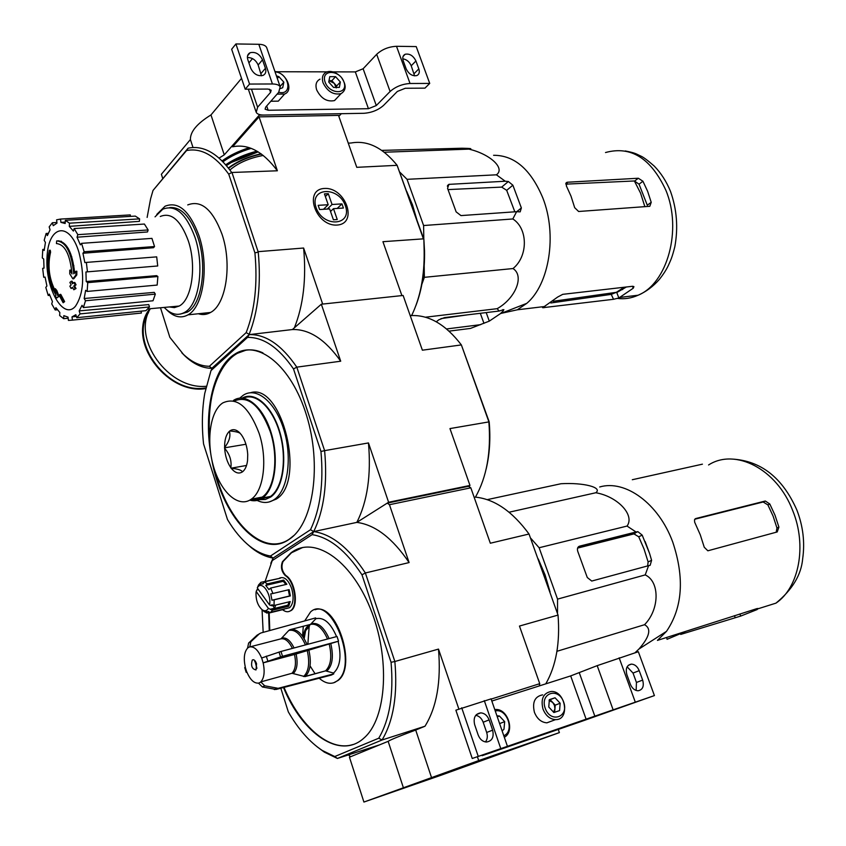 <?xml version="1.0" encoding="UTF-8"?>
<svg xmlns="http://www.w3.org/2000/svg" width="846" height="846" viewBox="0 0 846 846"><rect width="100%" height="100%" fill="white"/><g stroke="black" fill="none" stroke-linecap="round" stroke-linejoin="round"><path stroke-width="1.27" d="M241.533 78.361L210.971 114.94C197.086 123.484 190.234 131.69 190.403 139.548L161.375 174.287L162.707 178.4M338.834 116.325L341.361 113.681L259.257 115.141L259.013 114.432M259.257 115.141L224.253 154.86L210.971 114.94M193.015 147.5L190.403 139.548M224.253 154.86L219.093 158.075M429.726 83.416L410.046 83.49C402.22 84.008 395.579 86.683 390.101 91.495L376.29 105.549L368.444 108.7L268.161 110.255L265.105 109.187L265.676 107.114L278.694 92.32L280.195 86.831C279.095 84.97 276.515 84.018 272.444 83.976L249.559 84.061L245.213 89.19L268.034 89.063L271.154 90.205L270.572 92.383L257.607 107.22L256.211 112.37C257.3 114.189 259.87 115.077 263.91 115.056L363.96 113.29C371.701 112.708 378.215 110.096 383.513 105.443L397.356 91.442L405.308 88.259L424.956 88.143L429.726 83.416L416.211 46.583L396.499 46.297C388.684 46.699 382.075 49.364 376.682 54.313L363.124 68.759L355.331 71.91L332.848 71.868M414.582 75.865L411.219 65.777C409.432 61.769 406.619 59.432 402.77 58.786M403.246 60.87L406.154 68.833C408.819 74.12 412.383 76.362 416.856 75.569C419.204 74.395 419.859 72.164 418.823 68.875L415.925 60.965C413.239 55.656 409.644 53.425 405.16 54.26C402.865 55.424 402.231 57.634 403.246 60.87M327.053 71.857L276.198 71.751M266.955 48.391L266.617 47.408C265.485 45.441 262.884 44.404 258.813 44.288L235.918 43.95L231.656 49.248L245.213 89.19M247.825 59.696L250.754 68.272C253.705 74.152 257.819 76.521 263.085 75.379C265.633 74.046 266.416 71.688 265.422 68.325L262.503 59.812C259.511 53.901 255.365 51.543 250.078 52.738C247.614 54.07 246.863 56.396 247.825 59.696M249.559 84.061L235.918 43.95M261.488 75.812L258.146 64.994C255.862 60.013 252.288 57.528 247.402 57.507M252.478 58.586L248.914 62.879M276.42 75.876L278.905 76.669L283.854 82.168L282.701 87.698L280.565 88.534M277.319 78.488L278.905 76.669L283.854 82.168L282.701 87.698M275.045 71.889C289.078 72.724 293.403 96.063 278.757 92.256M274.908 71.466C286.424 72.851 294.07 90.564 284.605 94.043L277.107 94.128M282.257 96.687L278.313 101.139L270.836 101.245M280.163 86.715L279.857 85.827M280.248 86.271L283.854 82.168M328.745 82.051L329.76 76.658L335.566 76.658L340.356 82.02L339.362 87.402L333.557 87.434L328.745 82.051L329.76 76.658L335.566 76.658L340.356 82.02L339.362 87.402L333.557 87.434M325.086 82.062C320.528 69.203 339.595 69.298 343.962 82.009C348.615 94.752 329.57 94.942 325.086 82.062M341.699 77.917C346.511 85.097 346.289 90.342 341.033 93.652C333.451 95.186 327.465 91.58 323.087 82.866C321.522 77.684 322.633 74.088 326.419 72.1C330.003 70.747 333.927 71.55 338.167 74.511M338.231 96.634L334.54 100.568C326.979 102.112 321.025 98.548 316.679 89.888C315.135 84.727 316.245 81.142 320.021 79.143M328.978 80.677L334.265 83.342L331.875 80.677L328.978 80.677M336.296 87.899L336.645 86.006L334.265 83.342L336.222 87.91M336.645 86.006L340.356 82.02M331.875 80.677L335.566 76.658M441.115 775.211L363.917 802.05L478.709 760.575L559.386 732.604L441.115 775.211M403.405 787.785L388.145 741.339L349.451 757.202L363.917 802.05M388.145 741.339C390.281 739.859 399.46 736.094 415.703 730.045L431.534 777.622M477.578 757.244L478.709 760.575M415.703 730.045L424.988 726.228C436.716 707.298 441.221 681.58 438.492 649.094L394.86 661.509L365.366 572.975L409.104 562.569L389.456 504.713L387.267 503.106L468.589 486.291L469.985 485.445L449.966 428.584L489.189 421.847L461.366 344.925L488.851 421.742C491.24 451.965 486.767 477.102 475.431 497.131L474.194 497.395L475.431 497.131C494.498 499.077 512.359 511.365 529.025 534.016L490.32 543.227L470.82 487.814L468.589 486.291M558.265 729.432L559.386 732.604M436.948 776.607L460.911 767.999L436.917 776.512M546.728 737.078L513.321 748.974L546.728 737.078M475.991 762.13L426.849 779.631L475.991 762.13M426.416 780.012L405.816 787.33L426.416 780.012M507.357 750.814L484.737 758.862L507.357 750.814M447.206 772.916L442.236 774.629L447.206 772.916M425.073 780.541L412.478 784.993L425.073 780.541M409.876 785.86L429.652 778.933L409.876 785.86M505.474 751.534L491.875 756.356L505.474 751.534M489.422 757.159L510.18 749.884L489.422 757.159M654.423 695.581L472.248 758.481L497.437 749.831L482.167 755.679L580.377 721.797L654.423 695.581L638.328 651.727L597.191 665.643L570.68 675.912L491.833 701.048M636.15 690.463L636.446 682.447L633.02 673.056L627.129 666.817M626.886 674.717L630.344 684.213C632.078 688.337 634.648 690.526 638.043 690.78C642.706 689.86 644.24 686.296 642.664 680.099L639.206 670.667C637.45 666.521 634.86 664.332 631.423 664.11C626.844 665.051 625.331 668.583 626.886 674.717M491.082 698.87L455.867 710.185L472.248 758.481M474.648 724.641L478.18 734.994C479.894 739.33 482.654 741.678 486.439 742.037C492.097 741.117 494.159 737.162 492.636 730.172L489.115 719.893C487.359 715.526 484.568 713.178 480.718 712.871C475.188 713.823 473.157 717.746 474.648 724.641M478.212 756.303L461.705 707.774M485.456 741.942C487.402 739.319 487.814 736.157 486.672 732.456L483.172 722.23C481.67 718.328 479.196 716.023 475.769 715.314M496.909 715.779L499.404 716.012L504.681 721.638L503.973 729.252L502.133 730.933M497.279 716.848L499.404 716.012L504.681 721.638L503.973 729.252M495.259 710.989C506.955 707.869 515.045 731.208 503.793 735.745M494.762 709.551L495.703 709.498C507.97 708.694 515.151 731.642 504.322 737.289M499.785 724.123L499.415 723.055M499.838 723.51L504.681 721.638M555.05 697.781L560.147 703.248L559.576 710.608L553.897 712.522L548.768 707.023L549.361 699.653L555.05 697.781L560.147 703.248L559.576 710.608L553.897 712.522L548.768 707.023L549.361 699.653L555.05 697.781L549.244 699.991M545.184 708.208C539.748 692.853 558.434 686.867 563.669 702.085C569.199 717.249 550.556 723.637 545.184 708.208M542.963 709.001C540.594 698.849 543.344 693.011 551.201 691.478C565.657 690.548 570.331 720.221 555.526 719.629C549.858 719.195 545.67 715.642 542.963 709.001M552.533 720.75L546.907 722.833C541.26 722.399 537.104 718.889 534.418 712.29C532.081 702.201 534.841 696.385 542.667 694.862M554.659 712.279L554.934 708.811L553.538 712.29M549.086 700.456L552.681 702.423L550.133 699.695M552.681 702.423L554.458 705.395L554.934 708.811L555.219 705.141L552.681 702.423M555.219 705.141L560.147 703.248M424.195 266.067L424.364 277.329L421.89 284.214M399.851 172.193L407.042 179.32L423.603 225.533L423.804 239.132M406.725 191.408L412.488 204.859L416.835 219.653M56.682 240.909C65.925 241.67 71.624 252.637 73.782 273.818L75.918 271.28L75.886 275.035L72.862 278.842L69.763 273.818L69.784 270.149L71.984 273.945C70.112 254.519 64.931 244.388 56.439 243.563L56.682 240.909M58.004 240.772C66.855 241.903 72.407 252.563 74.649 272.761M71.899 272.179L70.694 270.075L69.784 270.149M75.918 271.28L76.838 271.206L76.806 274.95L73.771 278.757L72.862 278.842M76.806 274.95L75.886 275.035M50.242 250.226L49.343 250.289L49.692 252.171L50.601 252.097L50.242 250.226M49.692 252.171C46.414 267.622 48.518 281.306 56.016 293.213L54.43 288.803L55.339 288.719L56.809 290.506L59.083 296.354L56.767 297.951L55.286 296.121L56.069 295.138C47.979 281.993 45.737 267.04 49.343 250.289M59.083 296.354L56.767 297.951M56.809 290.506L55.91 290.59L58.173 296.438M54.43 288.803L55.91 290.59M54.874 290.093C48.962 277.911 47.535 265.253 50.601 252.097M59.273 295.54L59.865 294.461L63.725 301.694L63.143 302.752L59.273 295.54M63.725 301.694L64.634 301.61L60.764 294.376L59.865 294.461M64.634 301.61L63.143 302.752M69.89 282.437L71.18 281.274L72.449 283.77L73.877 282.532L75.146 284.88L73.708 286.117L75.114 288.613L73.814 289.766L72.418 287.28L71.117 288.507L69.858 286.16L71.159 284.933L69.89 282.437M73.105 283.199L72.09 281.2L71.18 281.274M72.693 287.788L71.117 288.507M73.877 282.532L74.797 282.448L76.055 284.795L74.617 286.043L76.024 288.528L73.814 289.766M76.024 288.528L75.114 288.613M74.617 286.043L73.708 286.117M76.055 284.795L75.146 284.88M160.497 307.764L169.845 337.321L183.392 354.326C191.778 362.215 200.439 366.202 209.385 366.286L246.186 332.594C254.826 310.323 257.734 283.759 254.921 252.891L228.737 174.17C215.18 155.527 201.126 147.648 186.564 150.546L188.129 148.187C203.177 145.036 217.708 153.137 231.719 172.489L277.372 170.786L259.045 116.864L232.618 146.813C248.164 143.577 263.085 151.571 277.372 170.786M147.13 217.411L150.588 198.863L153.01 190.456L186.564 150.546M187.738 204.922C201.242 199.741 212.642 209.47 221.959 234.088C232.364 264.132 226.115 304.571 210.569 312.46C206.657 314.701 202.575 315.135 198.334 313.75M232.047 172.753L258.231 252.087C261.203 284.002 258.167 311.423 249.147 334.339L249.168 334.625C265.718 334.138 281.602 344.978 296.798 367.143L340.705 361.21L321.343 304.211L403.119 295.466L422.376 350.191L461.366 344.925C445.779 324.653 429.165 314.871 411.505 315.579L410.257 315.727L411.759 315.283C420.388 297.327 424.523 275.944 424.153 251.125L423.867 239.312L397.123 165.319C382.646 147.468 367.301 140.034 351.09 143.006L348.266 143.133M423.867 239.312L424.523 250.86C424.893 271.196 422.027 289.406 415.925 305.501M153.01 190.456L188.129 148.187M249.147 334.339L246.186 332.594M209.385 366.286L211.849 368.306C202.638 368.274 193.702 364.192 185.052 356.06L181.816 352.793M320.951 451.478L324.61 450.643L296.798 367.143L293.509 368.951L320.951 451.478C323.764 483.024 320.285 509.112 310.503 529.733L270.445 556.034C263.455 554.839 256.571 551.571 249.782 546.209C241.618 539.674 234.173 530.78 227.479 519.518L203.558 443.917C201.655 426.024 202.057 409.168 204.764 393.348L210.992 370.611L247.518 337.406L249.168 334.625L211.849 368.306M249.253 147.669C238.487 151.117 229.446 155.516 222.096 160.877M259.045 116.864L338.506 115.394L356.769 167.328L397.123 165.319M423.434 238.847L382.931 241.692L401.892 295.592L322.675 304.074L303.619 248.026L258.326 251.653M210.992 370.611L212.187 368.285L249.168 334.625L292.388 329.549C309.266 328.999 325.382 339.553 340.705 361.21M324.526 188.447C302.931 189.293 315.738 226.749 337.194 225.047C358.45 223.651 345.676 187.135 324.526 188.447M423.275 238.466L397.197 165.573M294.366 327.825C303.365 305.364 306.453 278.757 303.619 248.026M254.921 252.891L258.231 252.087M231.719 172.489L228.737 174.17M251.167 148.357C239.989 151.762 230.598 156.235 222.995 161.776M263.212 155.442C249.306 158.065 238.212 162.908 229.922 169.983M155.04 216.851L162.781 209.195C175.418 204.235 186.141 213.583 194.961 237.24C204.827 266.088 199.138 304.877 184.597 312.396C177.84 316.108 171.04 314.448 164.187 307.426M169.718 207.587C181.044 206.72 190.392 216.544 197.763 237.039C207.619 265.845 201.908 304.592 187.347 312.111L180.378 314.078M156.817 214.366L165.065 206.213C178.39 200.999 189.694 210.834 198.99 235.717C209.396 266.078 203.368 306.908 188.034 314.839C180.875 318.762 173.673 317.007 166.44 309.573M75.495 306.189C63.334 320.824 44.944 288.211 47.038 257.057C48.328 225.131 69.478 220.711 78.942 252.33C84.833 275.764 83.691 293.71 75.495 306.189M65.248 222.075L60.923 222.382L60.531 219.072L56.587 219.823L56.978 223.111L53.235 225.681L52.346 222.752L49.174 226.897L50.062 229.816L47.376 235.59L46.139 233.464L44.193 240.306L45.43 242.432L44.172 250.49L42.765 249.454L42.3 257.956L43.696 259.003L44.013 268.15L42.66 268.33L43.717 277.255L45.071 277.086L46.911 286.011L45.8 287.386L48.222 295.466L49.343 294.112L52.431 301.546L51.733 303.904L55.191 309.985L55.899 307.627L59.833 312.491L59.643 315.516L63.662 318.678L63.841 315.653L68.04 317.155L68.42 320.412L72.396 320.126L72.016 316.859L76.383 316.457M76.764 317.694L80.095 313.898L149.499 306.939L145.967 310.662L76.764 317.694L75.854 314.701L72.016 316.859M80.095 313.898L79.175 310.894L148.759 304.602L149.499 306.939M83.363 307.574L85.509 300.753L155.336 294.133L152.999 300.774L83.363 307.574L82.051 305.311L79.175 310.894M85.509 300.753L84.188 298.501L154.247 292.378L155.336 294.133M87.149 291.436L87.741 282.638L157.885 276.515L157.166 285.07L87.149 291.436L85.626 290.305L84.188 298.501M87.741 282.638L86.207 281.517L156.616 275.648L157.885 276.515M85.943 271.968L157.716 265.972L85.943 271.968L86.207 281.517M87.445 271.778L86.355 262.408L84.864 262.609L82.929 253.25L84.156 251.77L81.554 243.341L80.338 244.843L77.049 237.208L77.821 234.659L74.152 228.547L73.391 231.085L69.298 226.368L69.488 223.185L65.353 220.32L65.163 223.492L60.923 222.382M160.275 216.481C171.273 212.008 180.61 220.108 188.288 240.782C196.843 265.898 191.883 299.674 179.193 306.041L174.382 307.616L169.359 306.95M84.156 251.77L154.543 246.546L153.496 247.719L82.929 253.25M73.909 265.771L72.989 265.845M70.884 256.846L71.804 256.772M68.378 248.661L67.469 248.735M60.415 241.311L61.314 241.237M69.488 223.185L139.59 218.871L139.4 221.356L69.298 226.368M77.821 234.659L148.145 229.964L147.479 231.963L77.049 237.208M49.787 295.317L48.222 295.466M45.081 277.139L43.717 277.255M44.288 249.348L42.765 249.454M48.285 233.327L46.139 233.464M56.904 222.477L52.346 222.752M130.453 216.396L130.284 214.905L60.531 219.072M139.59 218.871L135.307 216.1L65.353 220.32M148.145 229.964L144.391 224.042L74.152 228.547M154.543 246.546L151.942 238.382L81.554 243.341M157.716 265.972L156.7 256.867L86.355 262.408M141.166 311.148L141.377 313.052L72.396 320.126M68.166 318.223L63.662 318.678M57.443 309.773L55.191 309.985M449.067 331.135L470.492 328.417L489.295 321.131L500.367 313.676L503.19 310.926L503.856 309.625L499.182 311.032L497.141 308.684C515.489 298.469 524.71 275.944 513.004 268.542C528.115 256.454 528.19 228.674 512.835 218.966L516.61 211.69L520.163 211.86L521.369 207.947L512.866 185.189L508.351 181.509L505.252 181.234L496.412 174.815C505.622 168.375 490.014 153.993 468.906 149.129C472.935 148.695 470.64 148.399 462.001 148.23L381.736 150.387M468.906 149.129L384.264 152.238M496.412 174.815L407.042 179.32M512.835 218.966L423.603 225.533M505.252 181.234L448.835 184.375L447.566 188.33L456.142 211.881L460.975 215.593L516.61 211.69M513.004 268.542L424.364 277.329M497.141 308.684L425.443 317.208M446.582 328.957L480.697 324.653M499.182 311.032L444.51 317.61L438.884 319.767L436.261 321.787M624.221 287.238L616.353 292.325L611.235 294.376L550.831 302.974M611.235 294.376L613.54 299.294L618.849 297.982L633.22 288.232L633.929 286.625L632.671 286.265L562.759 294.334L557.683 297.031L542.646 307.722L613.54 299.294M618.849 297.982L616.776 292.557L626.378 286.984M565.815 183.529L567.444 182.228L566.281 185.697L571.039 196.219L574.677 207.682L578.611 211.489L649.813 206.297L651.219 202.321L647.285 205.208L639.037 184.185L634.373 180.97L640.549 193.078L644.864 206.699M565.794 184.142L634.373 180.97M621.482 289.3L622.624 289.607M651.219 202.321L647.645 191.333L642.928 181.245L638.339 178.242L567.444 182.228M493.588 155.294C514.474 155.241 530.897 169.486 542.868 198.017C557.377 234.733 549.255 284.499 526.783 303.344L517.287 309.805L501.181 313.358M514.833 211.817L506.691 190.339L512.866 185.189M448.02 189.589L501.699 187.103L506.691 190.339M467.552 314.839L440.946 318.625M204.965 314.426L204.531 313.094M206.191 386.284C168.513 389.964 131.447 338.559 150.355 308.695M323.489 209.29L328.206 204.732L318.159 205.335L319.598 209.533L329.644 208.909L333.409 219.791L337.247 219.526L333.483 208.666L343.402 208.053L341.953 203.897L332.044 204.499L327.317 209.057M332.044 204.499L328.29 193.681L324.452 193.893L328.206 204.732M328.29 193.681L325.372 196.547M345.39 205.811C352.645 225.861 323.066 228.029 316.097 207.608C309.076 187.273 338.675 185.803 345.39 205.811M330.532 211.489L333.483 208.666M337.205 208.433L341.953 203.897M486.143 469.086C489.633 454.482 490.648 438.736 489.189 421.847M210.559 452.589C203.706 409.845 213.668 366.699 235.019 353.988C257.977 339.087 291.51 365.895 306.548 415.428C321.861 464.771 313.549 522.225 290.294 538.564L288.888 539.547C260.346 559.523 221.292 515.531 211.595 458.638M247.518 337.406C263.508 337.11 278.831 347.621 293.509 368.951M270.445 556.034L273.099 558.074L313.729 531.574L310.503 529.733M270.794 563.32L273.099 558.074L313.729 531.574C323.965 510.318 327.592 483.352 324.61 450.643L368.465 442.934L388.61 502.249L469.985 485.445M249.168 334.625L292.388 329.549L321.343 304.211M388.61 502.249L356.843 522.384L313.729 531.574L356.843 522.384C367.407 501.456 371.278 474.976 368.465 442.934M265.126 581.361L273.099 558.074C265.856 556.89 258.707 553.517 251.685 547.965L246.524 543.46M279.54 543.618C268.679 545.511 257.893 541.461 247.201 531.478M220.097 372.06C224.38 363.822 229.626 357.763 235.823 353.882L246.63 349.937M269.091 501.985L276.346 499.055C306.358 481.469 282.014 382.424 250.522 392.724M242.294 398.064C254.879 390.81 272.391 406.228 279.931 432.401C287.619 458.469 283.177 488.406 270.794 496.972L265.39 499.489L259.563 499.648M239.756 398.117L243.278 395.219C256.486 386.379 275.542 402.019 283.928 429.98C292.483 457.813 287.809 490.278 274.464 499.426L274.442 499.436C269.091 503.106 263.328 503.433 257.152 500.441M242.791 471.592L242.4 471.888C238.794 474.172 235.082 472.967 231.265 468.293L230.852 467.732C227.236 462.466 225.163 455.994 224.655 448.306L224.613 447.449C224.507 439.878 226.104 434.495 229.393 431.301L229.774 430.984C232.639 428.911 235.748 429.313 239.08 432.211L241.374 434.77C245.097 440.057 247.212 446.646 247.73 454.524L247.54 460.658C246.863 465.808 245.277 469.456 242.791 471.592M259.035 433.11C248.798 406.545 236.7 396.488 222.752 402.929C210.062 411.145 205.99 441.2 213.615 466.833C221.028 492.605 238.667 508.383 251.273 499.193C263.815 490.997 267.801 459.008 259.035 433.11M231.265 468.293C237.938 468.927 241.649 470.133 242.4 471.888M224.655 448.306C229.721 454.239 231.793 460.71 230.852 467.732M229.393 431.301C230.821 436.187 229.234 441.57 224.613 447.449M239.08 432.211L240.243 433.395C238.678 432.232 235.188 431.428 229.774 430.984M250.828 499.5L256.74 499.552L262.218 497.088C274.844 488.903 278.894 457.062 270.138 431.301C260.06 405.202 248.047 395.135 234.099 401.078M246.514 465.459L231 468.198M245.943 444.256L224.507 447.841M260.579 499.172L270.519 496.433C282.617 488.142 287.143 459.262 279.92 433.66C272.846 407.973 255.957 392.089 243.415 398.18M249.782 500.145C254.339 501.445 258.59 500.726 262.524 497.977C274.908 489.474 279.191 459.092 271.228 433.015C263.434 406.831 245.731 392.121 233.475 400.412M599.687 486.979C625.131 479.396 658.579 503.338 672.718 542.022C684.678 577.807 682.606 607.587 666.5 631.349L657.448 640.401L756.98 608.602L758.111 608.507L757.128 609.564L756.789 608.665M487.201 499.648L561.014 483.732C583.127 482.4 603.039 487.359 595.796 492.753C617.326 496.38 635.166 514.95 627.045 526.064L636.044 531.986L637.863 531.648L642.188 535.116L649.569 553.421L645.128 541.525M647.655 565.921L648.11 561.924L651.6 560.306L649.569 553.421M651.6 560.306L650.151 565.318L648.596 565.667L645.212 574.91C660.007 581.614 659.594 609.501 644.525 624.718C651.621 628.536 649.76 636.636 638.963 649.019L634.976 652.795M538.236 558.91L545.078 574.92L550.059 591.957M557.514 612.779L557.546 599.116L539.124 547.743L530.886 538.384M556.721 652.573L557.429 648.015M648.11 561.924L644.049 549.043L638.741 536.798L633.559 533.657L637.598 531.669M636.044 531.986L579.531 546.167C577.596 546.939 577.004 548.663 577.755 551.349L587.272 577.501L591.745 581.054L648.596 565.667M577.755 547.7L633.559 533.657M256.539 663.666L256.01 669.937C251.928 669.059 250.68 665.76 252.277 660.039C253.874 659.182 255.291 660.388 256.539 663.666M291.045 629.403L310.44 624.433L315.907 618.712L315.643 617.908L260.885 632.988L257.068 635.177L248.618 643.045L247.55 648.195C244.219 652.065 243.458 658.357 245.287 667.071L244.727 667.589L246.197 672.359L246.778 671.84C250.141 679.74 254.043 683.494 258.495 683.103L262.408 686.973L276.05 689.458L331.41 675.045L333.789 673.871L333.525 673.056L325.573 670.867L305.099 676.589M333.789 673.871L278.133 688.327L264.682 685.789L260.769 681.908L291.976 673.279L304.983 676.61M263.148 662.873L294.493 654.466L338.559 641.173L337.025 636.467L280.978 651.462L261.689 657.987L263.148 662.873C264.999 671.766 264.206 678.111 260.769 681.908M261.689 657.987L261.615 658.019C258.157 650.045 254.212 646.333 249.782 646.915L250.85 641.754L259.299 633.876M263.212 662.83L282.522 656.306L338.559 641.173M249.782 646.915L280.999 638.825L288.824 630.429C295.043 629.181 300.573 634.014 305.427 644.916M307.045 644.483C302.096 633.305 296.438 628.356 290.072 629.646L288.824 630.429M304.169 638.624L305.639 630.63L309.35 624.972L308.134 625.733C305.469 628.007 303.83 631.803 303.217 637.123M310.059 624.538L309.15 626.653L307.859 644.271M336.571 636.583C330.649 622.899 323.754 616.935 315.907 618.712M333.525 673.056C340.103 667.071 341.647 656.517 338.136 641.395M310.059 665.897L315.093 673.786M319.206 678.228C324.822 683.124 330.12 684.456 335.111 682.214L337.533 680.628C359.243 664.628 330.691 593.183 310.556 611.933L304.687 620.932M303.302 626.262L302.551 636.16M272.676 605.503L274.612 608.189L275.701 605.091M269.546 604.964L257.29 587.991C261.34 579.531 271.841 593.924 269.546 604.964L271.703 605.736L273.48 605.302M257.29 587.991L258.559 584.946L260.949 582.323L259.902 584.237L263.138 583.846L264.185 581.921L267.495 583.867L283.674 580.102L286.868 584.258L270.667 588.055L272.941 593.48L289.142 589.63L290.358 595.922L289.501 596.007L288.317 589.831M272.941 593.48L270.741 593.892L271.957 600.226L274.167 599.814L274.041 605.503L271.862 604.742L271.703 605.736M270.667 588.055L268.933 589.588L265.76 585.39L267.495 583.867M279.614 578.061C284.288 576.274 288.306 579.774 291.68 588.562C294.08 597.435 293.403 603.801 289.66 607.671L286.223 608.581M274.167 599.814L290.358 595.922M274.041 605.503L290.21 601.569L288.729 606.244L287.904 605.165L289.163 601.823M269.641 612.388L266.881 613.064L265.221 611.795L268.468 611.489L270.138 612.758L272.571 610.199L288.729 606.244M270.138 612.758L284.267 609.289M266.881 613.064L263.624 611.045M257.152 589.641L258.294 589.366M260.949 582.323L280.343 578.188L264.185 581.921M348.52 754.875L350.508 756.768L379.463 744.892L337.417 758.46L382.054 739.996L424.988 726.228M539.272 685.926L539.748 683.663L519.465 626.061L558.032 615.084L529.025 534.016L558.032 615.084C560.2 642.875 556.118 665.791 545.776 683.854M491.156 699.092L539.748 683.663M389.456 504.713L470.82 487.814M268.637 612.631L269.25 630.693M283.495 687.523C302.53 733.863 340.145 760.004 363.865 738.124C386.929 718.571 390.524 657.553 370.284 608.316C350.329 558.846 313.475 535.254 290.961 552.872L282.49 561.659C280.481 566.809 281.411 571.462 285.314 575.629L285.853 575.513C281.951 571.346 281.009 566.683 283.029 561.543L291.5 552.755L302.731 547.478M282.564 609.702C285.557 612.081 288.285 612.377 290.749 610.59C298.363 605.641 294.524 580.969 285.314 575.629M378.765 738.209L382.054 739.996C393.485 720.834 397.747 694.672 394.86 661.509L391.064 662.291C393.792 694.27 389.689 719.576 378.765 738.209L334.741 756.546L322.273 750.465C309.625 742.079 298.31 729.231 288.327 711.898L280.83 688.221M263.169 632.364L262.059 609.67M391.064 662.291L361.972 574.804L365.366 572.975C348.996 548.007 331.78 534.207 313.729 531.574L312.111 534.651C329.538 537.379 346.162 550.757 361.972 574.804M271.968 560.761L312.111 534.651M387.267 503.106L356.843 522.384C375.212 524.827 392.629 538.225 409.104 562.569M458.828 708.969L438.492 649.094M334.741 756.546L337.417 758.46L324.356 752.136L316.975 746.68M269.165 612.504L269.779 630.545M284.013 687.386C300.277 726.312 329.58 752.115 352.888 744.565M333.62 682.817L338.072 680.47C357.615 666.563 336.116 601.443 315.04 609.765M288.962 611.531L291.288 610.452C298.892 605.503 295.064 580.842 285.853 575.513M272.571 610.199L268.394 608.401C266.765 611.002 264.671 611.447 262.112 609.723C257.808 605.725 255.778 599.983 256.031 592.475L256.74 590.032L258.474 589.62M268.394 608.401L256.169 591.428M262.609 610.199L264.65 611.933M270.551 609.183L274.612 608.189M270.403 609.448L287.904 605.165M262.313 583.687L263.36 583.444M285.916 584.48L283.294 581.308L283.674 580.102M265.76 585.39L283.294 581.308M271.957 600.226L289.501 596.007M256.835 668.446L254.889 660.61M256.888 668.203L255.048 660.789M634.934 533.657L577.596 548.092M685.059 631.719L667.05 639.312M680.723 634.426L740.684 616.078L757.128 609.564M702.423 464.168L632.3 479.724M776.205 532.229L776.956 527.989L773.096 516.113L767.882 504.893L763.155 501.985L765.334 501.033L769.807 503.994L775.01 515.235L778.902 527.121L777.21 531.954L707.848 550.799L704.253 547.246L700.277 534.799L694.64 522.151L694.524 519.793L695.888 518.513L765.091 501.075M694.82 519.211L763.155 501.985M644.525 624.718L557.429 651.156M645.212 574.91L557.546 599.116M627.045 526.064L539.124 547.743M595.796 492.753L509.07 512.221M410.046 83.49L396.499 46.297M390.101 91.495L376.682 54.313M376.29 105.549L363.124 68.759M368.444 108.7L355.331 71.91M268.161 110.255L266.691 105.951M272.444 83.976L258.813 44.288M270.572 92.383L269.472 89.19M257.607 107.22L251.463 89.158M265.422 68.325L261.044 73.465M262.503 59.812L258.146 64.994M418.823 68.875L414.096 73.665M415.925 60.965L411.219 65.777M635.304 702.169L619.156 657.818M613.181 709.984L597.191 665.643M594.981 716.583L579.32 672.834M586.278 719.66L570.68 675.912M500.758 748.53L484.293 700.615M492.636 730.172L486.672 732.456M489.115 719.893L483.172 722.23M642.664 680.099L636.446 682.447M639.206 670.667L633.02 673.056M256.941 151.138C244.822 154.31 234.416 158.847 225.723 164.759M257.924 151.72C245.636 154.85 235.082 159.397 226.273 165.393M226.432 165.583C235.209 159.534 245.774 154.966 258.136 151.857C245.784 154.955 235.209 159.524 226.4 165.541M261.044 153.803C247.878 156.679 236.996 161.406 228.388 167.973M261.425 154.067C248.174 156.912 237.24 161.649 228.621 168.269M605.514 152.534C630.799 145.628 650.902 158.17 665.834 190.181C682.426 229.594 667.335 283.484 638.117 295.222C631.423 298.236 624.57 299.304 617.569 298.427M606.022 295.117L603.907 294.091M633.22 288.232L632.47 286.286M543.957 307.733L543.555 306.643M639.037 184.185L642.928 181.245M634.775 180.949L638.339 178.242M503.19 310.926L502.714 309.636M489.295 321.131L486.196 312.597M516.726 211.701L521.369 207.947M501.699 187.103L508.351 181.509M483.954 323.341L480.317 313.306M447.344 186.194L449.554 184.238M205.842 387.87C168.513 394.955 128.55 342.63 148.515 312.544M205.684 388.568C166.038 395.241 125.969 338.114 149.784 308.748M293.953 535.465L289.332 539.124C263.413 557.123 228.05 522.585 215.339 472.142M209.639 438.598C204.478 383.28 230.144 337.48 262.937 352.898M638.741 536.798L642.188 535.116M578.537 546.664L579.531 546.167M260.811 682.056L258.548 683.251M247.508 648.047L249.739 646.767M246.715 671.872L245.224 667.103M280.999 638.825C285.165 638.191 288.972 641.384 292.409 648.406M294.493 654.466C296.333 663.243 295.487 669.514 291.976 673.279M282.257 638.032C286.572 637.366 290.495 640.676 294.048 647.962M296.1 653.979C298.004 663.01 297.136 669.461 293.499 673.321M307.193 650.278C309.974 662.735 308.779 671.491 303.587 676.546M308.79 649.791C311.592 662.185 310.471 671.026 305.417 676.324L325.456 670.889M310.44 624.433C316.859 623.121 322.538 627.986 327.508 639.005M329.263 644.314C332.066 656.581 330.902 665.358 325.773 670.635L325.573 670.867M311.656 623.671C318.223 622.318 324.039 627.288 329.094 638.582M330.839 643.827C333.747 656.686 332.446 665.717 326.947 670.931M282.49 561.659L283.029 561.543M259.077 633.971L259.648 633.591M248.618 643.045L250.85 641.754M278.355 688.284L276.05 689.458M276.483 688.316L274.189 689.49M264.682 685.789L262.408 686.973M266.279 656.158L267.812 661.012M279.032 652.044L280.565 656.887M280.978 651.462L282.522 656.306M708.578 464.962C735.111 447.841 776.882 468.832 792.713 510.603C807.126 545.659 799.089 587.579 775.962 603.145C792.385 589.63 801.289 574.825 802.674 558.741C805.001 542.307 803.066 526.064 796.847 510.001C782.518 477.652 760.871 460.668 731.896 459.05M740.684 616.078L739.88 613.974M735.068 617.305L734.444 615.677M666.986 638.762L666.532 637.546M767.882 504.893L769.807 503.994M776.956 527.989L778.902 527.121M695.179 518.852L695.888 518.513M280.195 86.831L266.617 47.408M255.904 111.471L248.333 89.179M250.078 52.738L247.561 55.783M405.16 54.26L403.066 56.439M284.605 94.043L278.313 101.139M341.033 93.652L334.54 100.568M507.431 746.299L491.05 698.775M480.718 712.871L476.414 714.606M631.423 664.11L628.303 665.337M555.526 719.629L546.907 722.833M226.442 165.583L231.328 162.464L258.178 151.878M183.392 354.326L185.052 356.06M184.597 312.396L187.347 312.111M188.034 314.839L210.569 312.46M74.564 315.653L76.098 315.516M147.849 308.927L179.193 306.041M625.881 287.048L616.353 292.325L553.041 301.303M620.213 297.38L638.117 295.222C646.027 291.785 653.07 286.551 659.235 279.55C663.327 274.432 666.373 269.705 668.382 265.39C670.91 259.659 671.914 258.167 674.833 246.725C678.291 227.68 676.842 209.226 670.487 191.355C666.426 181.478 661.012 173.049 654.254 166.091C647.877 160.518 643.415 157.176 640.856 156.087C636.023 153.972 636.234 153.115 625.236 150.948M542.646 307.722L542.307 306.791M565.985 183.053L566.894 182.324M517.287 309.805L544.93 306.474M447.576 185.496L448.835 184.375M526.783 303.344L500.367 313.676M146.39 314.67C129.903 345.908 169.105 394.722 205.684 388.61M249.782 546.209L251.685 547.965M235.019 353.988L235.823 353.882C215.91 368.919 207.175 397.313 209.639 439.053M215.18 471.708C226.453 516.071 255.006 549.466 280.015 543.502M274.442 499.436L276.325 499.077M262.218 497.088L251.273 499.193M270.519 496.433L262.524 497.977M666.5 631.349L638.963 649.019M309.15 626.653L305.639 630.63L308.156 625.723M270.868 612.282L289.66 607.671M322.273 750.465L324.356 752.136M290.961 552.872L291.5 552.755M337.533 680.628L338.072 680.47M290.749 610.59L291.288 610.452M278.144 688.327L274.76 689.575M252.277 660.039L253.472 659.721M254.709 661.667L255.027 660.98M763.388 501.942L765.334 501.033M758.058 608.771L775.962 603.145M633.887 533.604L637.863 531.637"/></g></svg>
